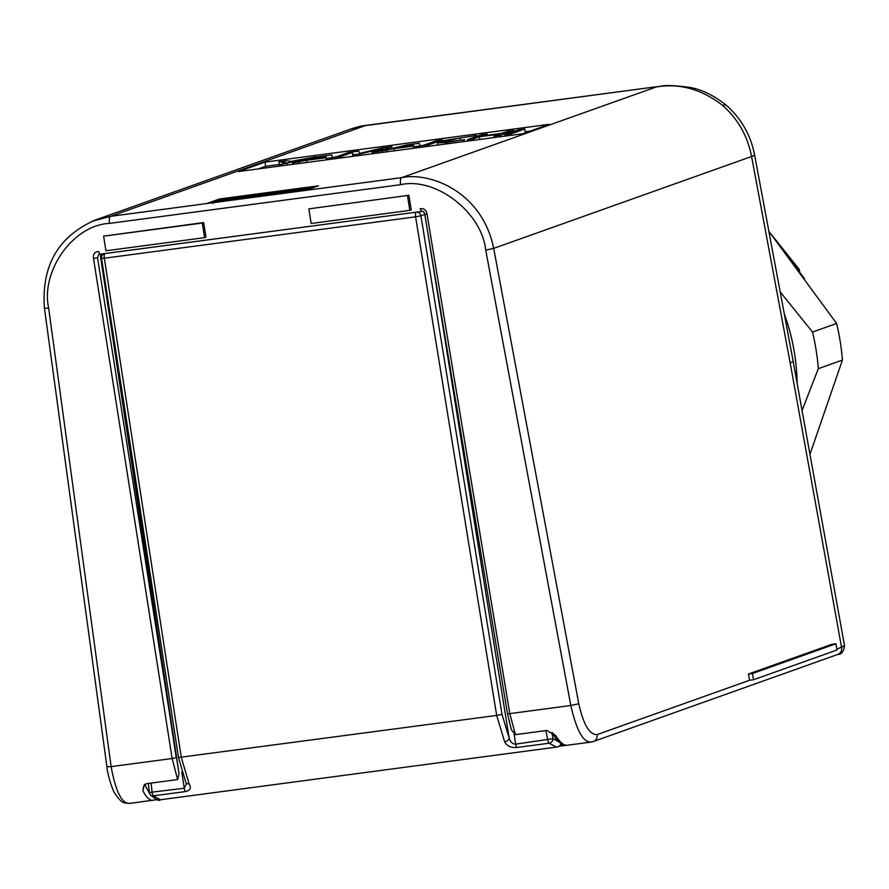 <?xml version="1.0" encoding="UTF-8"?>
<svg xmlns="http://www.w3.org/2000/svg" width="889" height="889" viewBox="0 0 889 889"><rect width="100%" height="100%" fill="white"/><g stroke="black" fill="none" stroke-linecap="round" stroke-linejoin="round"><path stroke-width="1.33" d="M797.133 383.315A201.236 188.612 -109.6 0 0 784.298 313.895M809.968 454.357L842.416 360.078A222.417 208.471 -109.6 0 0 836.616 323.474L812.524 332.053L780.186 291.903M836.616 323.474L768.863 231.284M802.045 410.507L818.325 368.668L842.416 360.078M818.325 368.668A222.417 208.471 -109.6 0 0 812.524 332.053M799.833 272.256L799.055 269.156L798.244 270.1M770.185 232.996L799.055 269.156M774.419 238.485L798.178 269.456M769.196 231.707L804.467 278.568M413.263 144.229L398.005 147.718L413.618 145.64L413.263 144.229L413.485 145.663M410.974 144.529L411.207 145.963M325.819 155.853L310.561 159.342L326.174 157.264L325.819 155.853L326.041 157.286M323.529 156.153L323.763 157.586M213.204 203.437L213.604 201.592L308.083 189.035L307.705 189.668M308.083 189.035L310.939 188.024L216.338 200.603L213.604 201.592M419.197 143.296L406.695 144.951L380.925 151.163L394.005 148.663L413.418 146.085L413.963 146.763L420.075 145.952L419.197 143.296M449.89 141.629L443.733 141.873L460.202 137.962L476.393 135.45L443.833 140.562L437.421 142.885L445.934 142.518L464.447 139.695L449.89 141.629M518.509 129.85L504.985 134.661L511.219 133.828L524.743 129.016L518.509 129.85M358.778 151.086L348.588 152.441L335.075 157.253L341.332 156.42L352.288 152.519L353.333 154.819L359.912 153.953L382.992 148.452L372.102 152.33L378.325 151.497L391.849 146.685L381.826 148.018L359.512 153.43L358.778 151.086M280.502 164.509L316.228 156.742L291.181 161.398L286.125 160.742L278.902 161.709L285.914 162.576L280.502 164.509L280.724 165.932M331.753 154.919L319.251 156.575L293.481 162.787L306.561 160.287L325.974 157.709L326.519 158.386L332.63 157.575L331.753 154.919M436.077 140.806L422.564 145.618L428.798 144.796L442.311 139.973L436.077 140.806M487.105 134.017L480.993 134.828L467.481 139.651L473.581 138.84L479.36 136.784L499.751 134.072L493.984 136.128L500.551 135.25L514.075 130.439L507.319 131.339L501.54 133.394L481.327 136.073L487.105 134.017L487.305 135.284M100.501 256.443L176.2 757.717L172.144 758.506L93.512 258.477C92.9 254.354 94.534 252.009 98.435 251.465L99.968 254.198L98.779 254.443L99.557 254.254M380.925 151.163L381.148 152.586M386.659 150.397L386.882 151.819M394.005 148.663L394.349 150.83M413.418 146.085L413.763 148.252M413.963 146.763L414.185 148.196M420.075 145.952L420.297 147.385M474.759 136.017L474.915 136.995M476.393 135.45L476.548 136.417M462.88 140.262L463.102 141.684M464.447 139.695L464.736 141.473M511.219 133.828L511.442 135.261M504.985 134.661L505.219 136.095M524.743 129.016L525.343 132.817M335.075 157.253L335.297 158.675M341.332 156.42L341.565 157.853M352.288 152.519L352.9 156.342M353.333 154.819L353.566 156.253M359.912 153.953L360.134 155.375M372.102 152.33L372.324 153.764M378.325 151.497L378.558 152.93M391.849 146.685L392.127 148.463M292.459 161.687L292.87 164.321M287.069 163.632L287.291 165.065M278.902 161.709L279.557 165.876L280.379 165.987M293.481 162.787L293.703 164.209M299.215 162.02L299.437 163.443M306.561 160.287L306.905 162.454M325.974 157.709L326.319 159.876M326.519 158.386L326.752 159.82M332.63 157.575L332.853 159.009M428.798 144.796L429.02 146.218M422.564 145.618L422.786 147.052M442.311 139.973L442.455 140.918M467.481 139.651L467.703 141.073M473.581 138.84L473.815 140.262M479.36 136.784L479.782 139.473M493.984 136.128L494.206 137.551M500.551 135.25L500.774 136.684M514.075 130.439L514.22 131.372M92.1 221.272L110.614 216.338A6.356 2.167 82.4 0 0 109.514 223.339A6.356 2.167 82.4 0 0 109.525 223.395C73.465 224.873 40.45 270.889 48.673 308.227L111.114 766.618L172.144 758.506L177.633 779.564L179.033 773.619L97.523 257.699L98.779 254.443M186.39 783.865L184.245 788.232L181.767 772.041M514.086 734.303L515.676 744.16C512.72 744.171 510.564 742.182 509.208 738.181A4.234 2.845 -27.1 0 1 504.663 741.859L496.673 715.423L502.007 714.378L509.208 738.181L427.665 231.84M101.535 258.366A4.234 4.234 0 0 1 104.302 253.732A4.234 3.967 -109.6 0 1 105.058 253.543A4.234 1.445 -97.6 0 0 104.335 258.21L101.535 258.366L178.489 757.506L496.673 715.423L415.596 216.827L104.335 258.21L181.289 757.35L189.079 783.82C191.535 787.965 190.335 790.554 185.468 791.566L153.353 795.833A4.234 3.567 141.6 0 1 150.208 794.655A4.234 3.567 141.6 0 1 149.541 792.732M560.903 743.426A4.234 3.967 -109.6 0 1 557.603 746.838L556.581 747.082L549.013 743.226A4.234 3.489 -42.9 0 0 553.08 738.915A4.234 3.489 -42.9 0 0 553.091 738.67L559.303 742.182M507.508 713.811L424.764 214.327L427.031 214.138L509.786 713.623L507.519 713.811L511.419 729.836L515.453 734.647L546.902 730.469L555.892 735.814C560.603 743.293 564.815 746.338 568.527 744.96M407.506 195.769L409.818 210.371L311.161 223.495L308.839 208.882L408.862 195.28L308.839 208.882M99.968 254.198L421.408 211.493C423.197 210.915 424.32 211.86 424.764 214.327M409.818 210.371L411.218 209.882L408.862 195.28M204.603 237.663L105.935 250.776L103.624 236.163L202.281 223.05L204.603 237.663L205.992 237.163L203.637 222.572L103.624 236.163M530.055 131.127L525.177 131.783M423.442 145.307L420.008 145.763M335.953 156.942L332.564 157.386M279.335 164.465L265.655 166.287L258.243 168.921M144.44 784.465L142.885 790.732L143.607 786.209L146.174 783.742L177.633 779.564M144.651 784.287L149.508 793.366M155.964 799.211A3.178 2.978 70.4 0 1 154.33 800.022L129.694 803.412C123.238 802.9 121.937 803.745 114.737 793.132C113.759 792.866 107.625 776.308 106.902 766.685L111.114 766.618C115.948 792.844 122.482 805.023 130.705 803.167M154.33 800.022C150.619 801.411 146.807 798.311 142.885 790.732M189.079 783.82A4.234 2.856 153.3 0 1 185.89 782.587L186.401 783.931M504.663 741.859C506.93 746.038 511.008 747.916 516.898 747.493A4.234 1.445 -97.6 0 1 515.676 744.16L553.091 738.67L551.825 732.614M151.13 783.087L152.13 792.51A4.234 1.445 -97.6 0 0 153.353 795.833L160.387 799.756C159.353 801.422 155.964 799.711 150.208 794.655A4.234 4.234 0 0 1 149.319 792.466L184.245 788.232A4.234 1.445 -97.6 0 0 185.468 791.566M562.326 744.249A4.234 3.967 -109.6 0 1 560.292 745.971L556.581 747.082L160.376 799.767M591.118 742.071L567.504 745.204C562.159 745.782 557.047 741.548 552.169 732.514M555.892 735.814L552.614 733.281M578.783 703.755L570.816 705.499L485.727 250.12C481.794 212.215 435.621 176.722 400.606 184.69A6.356 2.167 82.4 0 1 400.595 184.634A6.356 2.167 82.4 0 1 401.695 177.633L656.282 86.944C679.563 83.021 701.721 89.2 722.757 105.491C738.003 119.148 747.616 136.139 751.594 156.497A52.951 3.578 169.4 0 0 754.55 154.697C750.705 135.117 741.359 118.693 726.491 105.424L726.491 105.424C713.6 95.145 701.021 89.089 688.742 87.266C660.749 83.644 661.149 87.022 659.071 86.4L365.201 125.638L110.614 216.338L401.695 177.633C429.876 171.788 482.182 191.557 493.695 248.375L578.783 703.755C583.473 724.646 589.563 734.925 597.052 734.603A6.356 5.956 70.4 0 1 593.296 741.537L592.152 741.815C583.873 743.682 576.761 731.58 570.816 705.499L509.786 713.623L515.453 734.647M202.281 223.05L203.637 222.572M427.031 214.138C426.32 210.026 424.02 208.204 420.108 208.693L421.642 211.426M306.305 190.168L318.529 185.812L219.572 198.969L207.348 203.325L306.305 190.168M219.761 200.136L219.572 198.969M264.989 162.109L238.485 171.555L522.643 133.772L549.146 124.338L264.989 162.109L265.655 166.287M157.342 799.622L154.597 799.989M566.182 745.271L559.926 746.104M836.96 650.015L835.971 643.758L752.505 673.495L753.494 679.752L836.96 650.015M835.971 643.758L831.871 644.303L748.405 674.04L749.549 680.274L753.494 679.752M351.155 128.894L365.501 125.427C360.301 126.594 366.346 124.36 351.166 128.894L95.401 220.005C58.274 236.263 41.294 265.689 44.45 308.283L106.902 766.685M726.491 105.424A52.951 9.112 131.1 0 0 722.757 105.491M748.405 674.04L752.505 673.495M836.827 649.181L844.55 645.792C843.65 651.704 841.405 654.593 837.816 654.426L593.296 741.537M754.55 154.697L793.177 361.412L790.199 363.056L751.594 156.497L493.695 248.375L485.727 250.12M424.564 213.404A4.234 3.967 -109.6 0 0 423.231 211.615M415.596 216.827L420.93 215.794A4.234 3.967 -109.6 0 0 416.33 212.16A4.234 1.445 -97.6 0 0 415.596 216.827M424.775 214.427L420.93 215.794L502.007 714.378M100.79 254.121L100.524 256.632M460.202 137.962L460.558 140.218M445.934 142.518L446.167 143.94M516.898 747.493L549.013 743.226A4.234 1.445 -97.6 0 1 547.791 739.904L545.857 730.614M97.523 257.699L93.512 258.477M400.606 184.69L109.525 223.395M48.673 308.227L44.45 308.283M790.199 363.056L841.572 647.492A6.356 5.956 70.4 0 1 837.816 654.426M597.052 734.603L749.549 680.274M311.05 188.001L216.472 200.57M179.033 773.619L100.879 256.454L101.102 254.076M437.421 142.885L437.766 145.063M148.352 783.453L149.319 792.466M153.33 800.267L154.908 799.889M178.489 757.506L185.89 782.587M421.408 211.493L99.735 254.265M659.06 86.4L365.501 125.427M793.177 361.412L844.55 645.792"/></g></svg>

